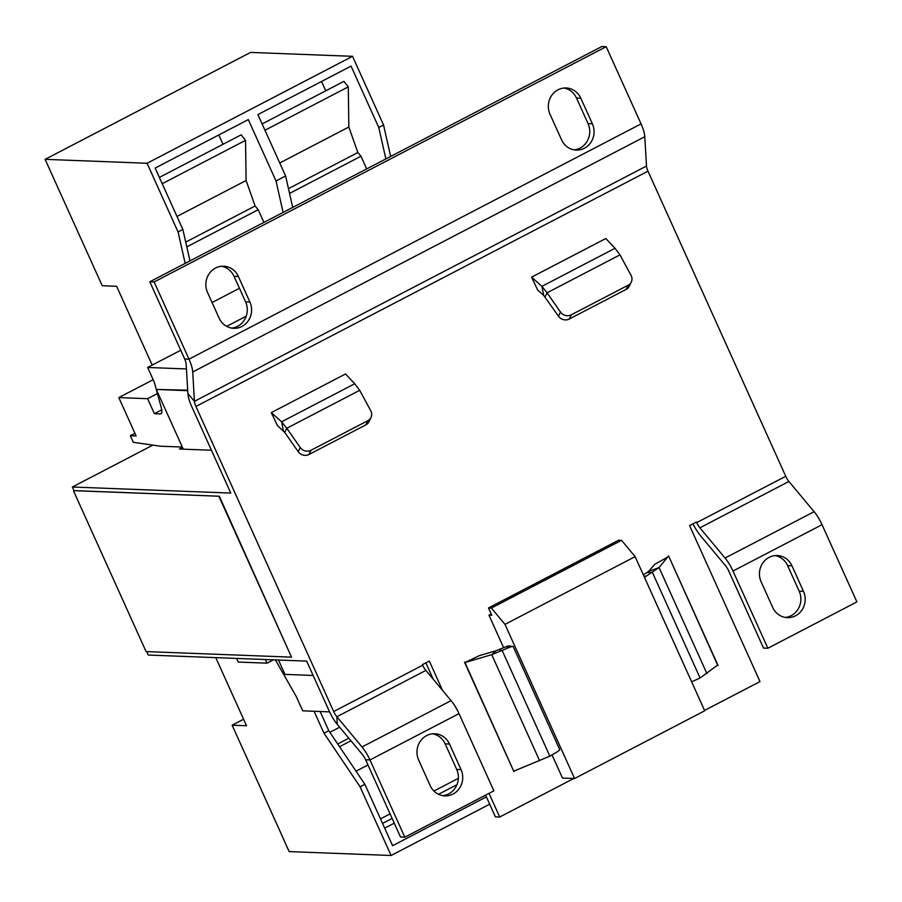 <?xml version="1.0" encoding="UTF-8"?>
<svg xmlns="http://www.w3.org/2000/svg" width="902" height="902" viewBox="0 0 902 902"><rect width="100%" height="100%" fill="white"/><g stroke="black" fill="none" stroke-linecap="round" stroke-linejoin="round"><path stroke-width="1.35" d="M775.077 555.587A18.288 17.104 -87.8 0 1 787.626 565.622L799.172 591.193A18.288 17.104 -87.8 0 1 791.189 615.649A18.288 17.104 -87.8 0 1 785.225 617.43M795.508 615.818A18.288 17.104 -87.8 0 1 787.39 617.656A18.288 17.104 -87.8 0 1 772.676 607.396L761.13 581.824A18.288 17.104 -87.8 0 1 777.242 555.531A18.288 17.104 -87.8 0 1 791.956 565.791L803.49 591.351A18.288 17.104 -87.8 0 1 795.508 615.818M221.486 266.259A18.288 17.104 -87.8 0 1 234.035 276.294L245.581 301.866A18.288 17.104 -87.8 0 1 237.598 326.321A18.288 17.104 -87.8 0 1 231.634 328.091M241.916 326.479A18.288 17.104 -87.8 0 1 233.798 328.328A18.288 17.104 -87.8 0 1 219.085 318.068L207.539 292.496A18.288 17.104 -87.8 0 1 223.651 266.203A18.288 17.104 -87.8 0 1 238.365 276.452L249.899 302.023A18.288 17.104 -87.8 0 1 241.916 326.479M563.964 88.024A18.288 17.104 -87.8 0 1 576.513 98.059L588.059 123.63A18.288 17.104 -87.8 0 1 580.076 148.086A18.288 17.104 -87.8 0 1 574.112 149.856M584.395 148.244A18.288 17.104 -87.8 0 1 576.265 150.093A18.288 17.104 -87.8 0 1 561.563 139.833L550.017 114.261A18.288 17.104 -87.8 0 1 566.129 87.968A18.288 17.104 -87.8 0 1 580.832 98.217L592.377 123.788A18.288 17.104 -87.8 0 1 584.395 148.244M432.599 733.822A18.288 17.104 -87.8 0 1 445.148 743.857L456.694 769.429A18.288 17.104 -87.8 0 1 448.711 793.884A18.288 17.104 -87.8 0 1 442.758 795.665M453.029 794.053A18.288 17.104 -87.8 0 1 444.911 795.891A18.288 17.104 -87.8 0 1 430.198 785.631L418.652 760.059A18.288 17.104 -87.8 0 1 434.764 733.766A18.288 17.104 -87.8 0 1 449.478 744.026L461.023 769.586A18.288 17.104 -87.8 0 1 453.029 794.053M236.583 658.426L238.218 662.057L267.026 663.162L265.38 659.531M275.403 659.914L296.104 696.22L302.7 710.832L329.568 711.87M186.443 368.952L147.657 367.464L154.253 382.076L161.266 407.625A12.2 3.811 62.5 0 1 160.917 413.759A12.2 3.811 62.5 0 1 160.229 413.894L154.366 413.668L147.612 398.695L118.805 397.59L153.182 379.697M147.612 398.695L157.41 393.588M118.805 397.59L136.123 435.948L130.362 435.722L134.95 433.343M147.657 367.464L180.727 350.258M226.661 326.355L246.201 316.185M154.366 413.668L161.74 409.835M130.362 435.722L133.338 442.307L160.579 446.219L182.328 447.054M267.026 663.162L273.407 659.836M431.663 677.334L432.261 677.019M187.684 390.183L156.317 389.461L183.275 449.162M404.829 837.18L369.967 759.958A20.329 6.359 62.5 0 0 362.029 746.969L451.068 700.628A20.329 6.359 62.5 0 1 459.005 713.617L493.879 790.84L404.829 837.18L400.511 837.011L365.648 759.8A8.129 2.548 62.5 0 0 362.469 754.602L337.292 724.374A20.329 6.359 -117.5 0 1 329.354 711.385L306.657 661.11L148.244 655.044L146.688 651.605M211.44 450.245L179.408 449.016L182.486 447.415M362.029 746.969L336.852 716.752A8.129 2.548 -117.5 0 1 333.672 711.543L195.914 406.452A8.129 2.548 -117.5 0 1 194.426 401.322L187.875 393.452A20.329 6.359 -117.5 0 0 191.596 406.283L230.788 493.078L72.374 487.012L74.02 490.665L219.321 496.235L73.987 490.598M218.949 496.427L291.526 657.152L219.321 496.235M291.526 657.152L146.079 651.582L73.502 490.857M152.889 445.114L72.374 487.012M283.408 430.885L281.627 421.798L271.288 412.62L277.433 425.575L284.773 432.464L298.224 451.688A8.129 7.52 -154.5 0 0 308.98 454.484L365.84 424.887A8.129 7.52 -154.5 0 0 369.008 421.64L371.015 417.446A8.129 7.52 -154.5 0 1 367.847 420.693L310.987 450.278A8.129 7.52 -154.5 0 1 300.219 447.493L298.224 451.688M271.288 412.62L345.522 373.98L354.734 383.745L359.684 390.318L370.756 410.782A8.129 7.52 -154.5 0 1 371.015 417.446M531.571 277.151L537.716 290.117L543.692 295.428L541.91 286.34L531.571 277.151L605.806 238.523L615.017 248.287L619.967 254.86L631.039 275.324A8.129 7.52 25.5 0 1 631.299 281.976L629.292 286.182A8.129 7.52 25.5 0 1 626.123 289.429L569.263 319.026A8.129 7.52 25.5 0 1 558.507 316.23L543.692 295.428M668.472 556.635L654.705 564.359L648.639 571.338L659.058 567.572L668.585 555.914L718.071 665.507L717.631 665.101L700.065 677.977L693.615 680.942A16.259 14.624 -94 0 1 691.586 681.675M717.473 665.157L718.071 665.507M496.201 650.669L479.244 655.675L465.004 662.542L491.737 654.66L496.201 650.669L505.853 646.779A16.259 15.638 102 0 1 508.627 645.911L513.114 646.407A16.259 15.638 102 0 0 509.123 647.478L505.853 646.779M732.988 571.034L822.038 524.693L856.9 601.905L767.861 648.245L732.988 571.034A20.329 6.359 -117.5 0 0 725.05 558.034L699.873 527.817A8.129 2.548 62.5 0 1 696.694 522.619L696.434 522.033L689.579 525.595L760.003 681.574L704.563 710.426M195.914 406.452L647.986 171.177L785.743 476.279A8.129 2.548 62.5 0 0 788.912 481.476L814.1 511.693A20.329 6.359 -117.5 0 1 822.038 524.693M333.672 711.543L422.711 665.202L422.452 664.616L429.296 661.053L442.544 690.402M573.785 778.482L499.719 817.032L489.031 793.354M503.632 647.715L488.929 615.13L491.804 615.243L488.512 607.937L618.648 540.208L621.534 540.321L635.121 556.635L504.985 624.364L574.585 778.516L562.487 778.054L552.035 754.895M491.218 613.935L488.929 615.13M644.513 577.427A16.259 14.624 -94 0 1 646.283 576.107L659.058 567.572L706.931 673.602M643.385 574.924L648.639 571.338M499.719 817.032L495.401 816.862L485.603 795.147M433.276 679.274L425.857 662.846M451.068 700.628L425.891 670.4A8.129 2.548 -117.5 0 1 422.711 665.202M693.007 523.814A20.329 6.359 62.5 0 0 700.313 535.45L725.49 565.667A8.129 2.548 -117.5 0 1 728.669 570.865L763.532 648.087L767.861 648.245M647.986 171.177A8.129 2.548 62.5 0 1 646.497 166.047L644.795 136.721A20.329 6.359 -117.5 0 0 641.063 123.89L606.2 46.678L601.882 46.509L149.811 281.785L154.129 281.943L606.2 46.678M646.497 166.047L194.426 401.322L192.724 371.996A20.329 6.359 62.5 0 0 189.003 359.165L154.129 281.943M641.063 123.89L189.003 359.165L184.673 358.996L149.811 281.785M184.673 358.996A8.129 2.548 62.5 0 1 186.162 364.126L187.875 393.452M465.004 662.542L513.948 771.729L514.005 771.075L549.859 756.158L556.466 752.313A16.259 15.638 102 0 0 559.781 749.754L513.114 646.407M539.61 760.69L491.737 654.66L502.121 650.421L498.851 649.722M549.859 756.158L502.121 650.421L509.123 647.478M717.631 665.101L668.585 555.914M700.065 677.977L652.326 572.24L647.005 572.612M631.299 281.976A8.129 7.52 25.5 0 1 628.13 285.235L571.27 314.821A8.129 7.52 25.5 0 1 560.503 312.036L547.052 292.812L545.056 297.006M619.967 254.86L547.052 292.812L541.91 286.34L615.017 248.287M354.734 383.745L281.627 421.798L286.768 428.27L284.773 432.464M359.684 390.318L286.768 428.27L300.219 447.493M635.121 556.635L704.721 710.787L574.585 778.516M488.512 607.937L491.387 608.049L504.985 624.364M621.534 540.321L491.387 608.049M215.77 657.637L246.528 725.749L232.13 725.197L283.239 838.409M329.873 732.323L339.659 727.226M382.538 823.425L392.122 818.441M384.669 828.149L394.253 823.165M232.13 725.197L243.585 719.232M337.709 743.958L348.803 738.197M339.558 746.709L350.957 740.779M356.031 771.176L367.971 764.952M380.475 818.869L390.07 813.875M433.941 791.043L458.363 778.336M438.519 794.29L456.953 784.695M283.194 838.443L289.136 851.589L391.096 855.491L360.09 786.815L323.987 733.202L314.088 711.272M323.987 733.202L328.79 730.71L364.882 784.323L392.595 845.693L486.381 796.883M320.12 711.498L328.79 730.71M360.09 786.815L364.882 784.323M391.096 855.491L489.685 804.189M152.201 365.096L116.629 286.295L102.219 285.742L45.1 159.35L147.06 163.262L178.066 231.938L185.169 263.384M239.458 288.29L212.071 302.542M45.1 159.35L250.587 52.417L352.547 56.319L383.553 124.995L390.656 156.441M262.11 123.946L343.899 81.372L348.285 86.874L348.837 127.024L357.857 152.528L360.947 156.238L366.674 168.922M385.864 158.932L378.761 127.486L351.047 66.117L257.893 114.599L285.607 175.969L292.71 207.415M321.529 81.484L325.746 90.82M383.553 124.995L378.761 127.486M352.547 56.319L147.06 163.262M285.607 175.969L276.012 180.964L248.309 119.594L155.155 168.065L182.858 229.435L189.961 260.881M159.372 177.412L241.161 134.849L245.536 140.351L162.213 183.715M245.536 140.351L246.099 180.501L176.995 216.457M246.099 180.501L255.108 205.994L185.722 242.108M255.108 205.994L258.197 209.715L186.793 246.866M258.197 209.715L263.925 222.388M218.791 134.95L223.008 144.297M348.285 86.874L264.962 130.238M348.837 127.024L279.744 162.991M357.857 152.528L288.471 188.642M360.947 156.238L289.542 193.4M124.961 304.763L138.096 333.853M283.115 212.398L276.012 180.964M182.858 229.435L178.066 231.938M278.493 660.038L284.964 674.38L313.129 675.451M187.706 390.656L156.317 389.461M160.229 413.894L161.413 413.274M464.474 662.147L513.948 771.729M696.694 522.619L785.743 476.279M646.283 576.107L643.983 576.265M699.873 527.817L788.912 481.476M725.05 558.034L814.1 511.693M192.724 371.996L644.795 136.721M425.891 670.4L336.852 716.752L337.292 724.374M459.005 713.617L369.967 759.958L365.648 759.8M560.503 312.036L558.507 316.23M571.27 314.821L569.263 319.026M628.13 285.235L626.123 289.429M310.987 450.278L308.98 454.484M367.847 420.693L365.84 424.887M449.478 744.026L445.148 743.857M456.694 769.429L461.023 769.586M580.832 98.217L576.513 98.059M588.059 123.63L592.377 123.788M238.365 276.452L234.035 276.294M245.581 301.866L249.899 302.023M791.956 565.791L787.626 565.622M799.172 591.193L803.49 591.351"/></g></svg>
